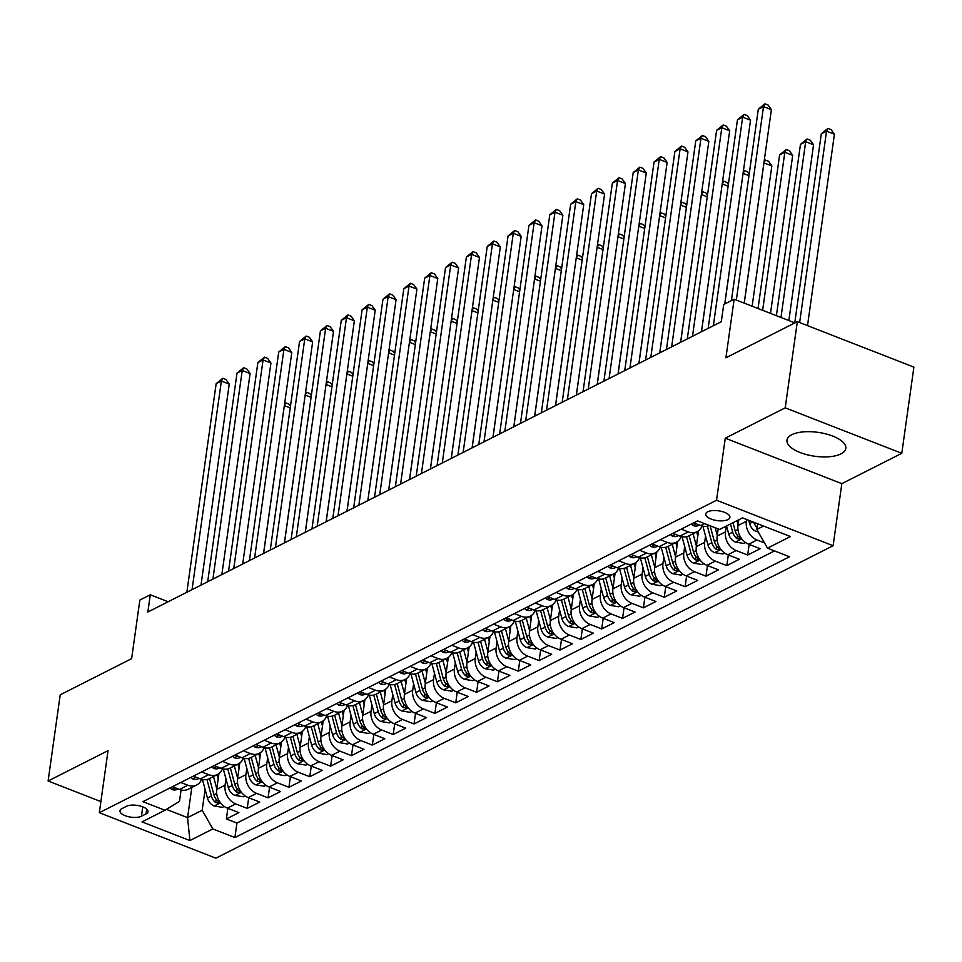<?xml version="1.0" encoding="UTF-8"?>
<svg xmlns="http://www.w3.org/2000/svg" width="962" height="962" viewBox="0 0 962 962"><rect width="100%" height="100%" fill="white"/><g stroke="black" fill="none" stroke-linecap="round" stroke-linejoin="round"><path stroke-width="1.44" d="M791.822 434.716A29.714 12.061 -172 0 0 786.976 440.163A29.714 12.061 -172 0 0 807.106 454.749A29.714 12.061 -172 0 0 840.968 453.884A29.714 12.061 -172 0 0 845.814 448.436A29.714 12.061 -172 0 0 825.685 433.85A29.714 12.061 -172 0 0 791.822 434.716M707.743 511.76A12.193 4.942 -172 0 0 705.747 513.997A12.193 4.942 -172 0 0 714.008 519.985A12.193 4.942 -172 0 0 727.897 519.624A12.193 4.942 -172 0 0 729.893 517.388A12.193 4.942 -172 0 0 721.632 511.411A12.193 4.942 -172 0 0 707.743 511.76M901.791 453.306L913.9 367.123L797.33 321.657L785.208 407.84L725.264 438.191L716.546 500.252L833.116 545.719L841.834 483.658L901.791 453.306L785.208 407.84M716.546 500.252L99.326 812.71L215.897 858.176L833.116 545.719M99.326 812.71L108.045 750.661L48.1 781L100.89 801.599M48.1 781L60.209 694.817L131.626 658.657L139.863 600.06L150.288 594.781L147.871 612.012L721.296 321.717L723.725 304.485L734.15 299.206L725.913 357.816L797.33 321.657M218.951 773.58L216.715 789.429A15.236 12.037 63.1 0 0 227.381 808.14L238.889 812.613L226.371 818.951L227.862 808.321M225.962 778.823L225.06 785.208A15.236 12.037 63.1 0 0 235.726 803.907L247.222 808.393L248.713 797.763M247.222 808.393L259.74 802.067L248.232 797.582A15.236 12.037 63.1 0 1 237.566 778.871L239.803 763.022M260.654 752.476L258.417 768.313A15.236 12.037 63.1 0 0 269.083 787.024L280.591 791.51L268.073 797.835L269.564 787.205M281.505 741.918L279.269 757.755A15.236 12.037 63.1 0 0 289.935 776.466L301.443 780.952L288.925 787.289L290.416 776.659M302.357 731.361L300.132 747.209A15.236 12.037 63.1 0 0 310.786 765.908L322.294 770.394L309.776 776.731L311.279 766.101M323.208 720.803L320.983 736.651A15.236 12.037 63.1 0 0 331.637 755.35L343.145 759.836L330.627 766.173L332.13 755.543M344.059 710.245L341.835 726.094A15.236 12.037 63.1 0 0 352.489 744.792L363.997 749.278L351.479 755.615L352.982 744.985M364.911 699.687L362.686 715.536A15.236 12.037 63.1 0 0 373.352 734.246L384.848 738.732L372.33 745.057L373.833 734.427M385.762 689.129L383.537 704.978A15.236 12.037 63.1 0 0 394.204 723.689L405.699 728.174L393.181 734.499L394.685 723.869M406.613 678.583L404.389 694.42A15.236 12.037 63.1 0 0 415.055 713.131L426.551 717.616L414.045 723.953L415.536 713.323M427.465 668.025L425.24 683.874A15.236 12.037 63.1 0 0 435.906 702.573L447.402 707.058L434.896 713.395L436.387 702.765M448.316 657.467L446.091 673.316A15.236 12.037 63.1 0 0 456.758 692.015L468.253 696.5L455.747 702.837L457.239 692.207M469.167 646.909L466.943 662.758A15.236 12.037 63.1 0 0 477.609 681.457L489.105 685.942L476.599 692.279L478.09 681.649M490.019 636.351L487.794 652.2A15.236 12.037 63.1 0 0 498.46 670.899L509.956 675.384L497.45 681.721L498.941 671.091M510.87 625.793L508.645 641.642A15.236 12.037 63.1 0 0 519.312 660.353L530.808 664.838L518.302 671.163L519.793 660.533M531.721 615.247L529.497 631.084A15.236 12.037 63.1 0 0 540.163 649.795L551.659 654.28L539.153 660.605L540.644 649.975M552.573 604.689L550.348 620.526A15.236 12.037 63.1 0 0 561.014 639.237L572.51 643.722L560.004 650.059L561.495 639.429M573.424 594.131L571.2 609.98A15.236 12.037 63.1 0 0 581.866 628.679L593.362 633.164L580.856 639.502L582.347 628.871M594.275 583.573L592.051 599.422A15.236 12.037 63.1 0 0 602.717 618.121L614.213 622.606L601.707 628.944L603.198 618.313M615.127 573.015L612.902 588.864A15.236 12.037 63.1 0 0 623.568 607.563L635.064 612.048L622.558 618.386L624.049 607.756M635.978 562.457L633.754 578.306A15.236 12.037 63.1 0 0 644.42 597.017L655.916 601.503L643.41 607.828L644.901 597.198M656.83 551.899L654.605 567.748A15.236 12.037 63.1 0 0 665.271 586.459L676.767 590.945L664.261 597.27L665.752 586.64M677.693 541.353L675.456 557.19A15.236 12.037 63.1 0 0 686.122 575.901L697.63 580.387L685.112 586.724L686.603 576.082M698.544 530.796L696.308 546.632A15.236 12.037 63.1 0 0 706.974 565.343L718.482 569.829L705.964 576.166L707.455 565.536M718.169 528.92L717.159 536.087A15.236 12.037 63.1 0 0 727.825 554.785L739.333 559.271L726.815 565.608L728.306 554.978M738.828 519.745L738.01 525.529A15.236 12.037 63.1 0 0 748.676 544.227L760.184 548.713L747.666 555.05L749.157 544.42M141.438 816.245L146.032 813.912A11.809 4.798 -172 0 0 147.956 811.748A11.809 4.798 -172 0 0 139.959 805.952A11.809 4.798 -172 0 0 126.491 806.3L121.909 808.621A11.809 4.798 -172 0 0 119.985 810.786A11.809 4.798 -172 0 0 127.982 816.582A11.809 4.798 -172 0 0 141.438 816.245L142.761 806.853M191.811 787.493L187.578 817.628L202.176 810.244L212.842 828.943L234.896 837.553L789.549 556.757L767.496 548.16L790.439 536.543L742.544 517.869L719.612 529.473L697.558 520.875L142.893 801.671L164.947 810.269L179.485 801.394L181.096 789.97M212.842 828.943L189.899 840.56L142.015 821.885L164.947 810.269M746.62 519.456L746.356 521.308L738.01 525.529M726.322 526.082L725.504 531.854L717.159 536.087M705.555 536.026L704.653 542.412L696.308 546.632M684.703 546.584L683.802 552.97L675.456 557.19M663.852 557.142L662.95 563.528L654.605 567.748M643.001 567.7L642.099 574.086L633.754 578.306M622.137 578.258L621.248 584.643L612.902 588.864M601.286 588.804L600.396 595.201L592.051 599.422M580.435 599.362L579.545 605.747L571.2 609.98M559.583 609.92L558.694 616.305L550.348 620.526M538.732 620.478L537.842 626.863L529.497 631.084M517.881 631.036L516.991 637.421L508.645 641.642M497.029 641.594L496.139 647.979L487.794 652.2M476.178 652.14L475.288 658.537L466.943 662.758M455.327 662.698L454.425 669.095L446.091 673.316M434.475 673.256L433.573 679.641L425.24 683.874M413.624 683.814L412.722 690.199L404.389 694.42M392.773 694.372L391.871 700.757L383.537 704.978M371.921 704.93L371.019 711.315L362.686 715.536M351.07 715.487L350.168 721.873L341.835 726.094M330.219 726.033L329.317 732.431L320.983 736.651M309.367 736.591L308.465 742.977L300.132 747.209M288.516 747.149L287.614 753.535L279.269 757.755M267.664 757.707L266.763 764.093L258.417 768.313M246.813 768.265L245.911 774.65L237.566 778.871M226.371 818.951L236.929 823.075L774.542 550.901M764.525 542.929L757.022 540.007A15.236 12.037 -116.9 0 1 746.356 521.308M747.666 555.05L736.17 550.565A15.236 12.037 -116.9 0 1 725.504 531.854M726.815 565.608L715.319 561.123A15.236 12.037 -116.9 0 1 704.653 542.412M705.964 576.166L694.468 571.681A15.236 12.037 -116.9 0 1 683.802 552.97M685.112 586.724L673.616 582.238A15.236 12.037 -116.9 0 1 662.95 563.528M664.261 597.27L652.765 592.784A15.236 12.037 -116.9 0 1 642.099 574.086M643.41 607.828L631.914 603.342A15.236 12.037 -116.9 0 1 621.248 584.643M622.558 618.386L611.062 613.9A15.236 12.037 -116.9 0 1 600.396 595.201M601.707 628.944L590.211 624.458A15.236 12.037 -116.9 0 1 579.545 605.747M580.856 639.502L569.36 635.016A15.236 12.037 -116.9 0 1 558.694 616.305M560.004 650.059L548.496 645.574A15.236 12.037 -116.9 0 1 537.842 626.863M539.153 660.605L527.645 656.12A15.236 12.037 -116.9 0 1 516.991 637.421M518.302 671.163L506.794 666.678A15.236 12.037 -116.9 0 1 496.139 647.979M497.45 681.721L485.942 677.236A15.236 12.037 -116.9 0 1 475.288 658.537M476.599 692.279L465.091 687.794A15.236 12.037 -116.9 0 1 454.425 669.095M455.747 702.837L444.24 698.352A15.236 12.037 -116.9 0 1 433.573 679.641M434.896 713.395L423.388 708.91A15.236 12.037 -116.9 0 1 412.722 690.199M414.045 723.953L402.537 719.468A15.236 12.037 -116.9 0 1 391.871 700.757M393.181 734.499L381.686 730.014A15.236 12.037 -116.9 0 1 371.019 711.315M372.33 745.057L360.834 740.572A15.236 12.037 -116.9 0 1 350.168 721.873M351.479 755.615L339.983 751.13A15.236 12.037 -116.9 0 1 329.317 732.431M330.627 766.173L319.131 761.688A15.236 12.037 -116.9 0 1 308.465 742.977M309.776 776.731L298.28 772.245A15.236 12.037 -116.9 0 1 287.614 753.535M288.925 787.289L277.429 782.803A15.236 12.037 -116.9 0 1 266.763 764.093M268.073 797.835L256.577 793.361A15.236 12.037 -116.9 0 1 245.911 774.65M180.784 782.491L187.83 785.232A15.236 12.037 63.1 0 0 196.657 785.04A15.236 12.037 63.1 0 0 201.623 779.328M172.451 786.712L179.497 789.453A15.236 12.037 63.1 0 0 188.311 789.261L196.657 785.04M193.302 776.154L200.349 778.895A15.236 12.037 63.1 0 0 209.163 778.703L217.508 774.482A15.236 12.037 -116.9 0 1 208.682 774.675L201.635 771.933M214.153 765.596L221.2 768.349A15.236 12.037 63.1 0 0 230.014 768.145L238.36 763.924A15.236 12.037 -116.9 0 1 229.533 764.117L222.487 761.375M235.005 755.038L242.051 757.791A15.236 12.037 63.1 0 0 250.866 757.587L259.211 753.366A15.236 12.037 -116.9 0 1 250.385 753.571L243.338 750.817M255.856 744.48L262.903 747.233A15.236 12.037 63.1 0 0 271.717 747.041L280.062 742.808A15.236 12.037 -116.9 0 1 271.248 743.013L264.189 740.259M276.707 733.922L283.754 736.676A15.236 12.037 63.1 0 0 292.568 736.483L300.914 732.262A15.236 12.037 -116.9 0 1 292.099 732.455L285.041 729.701M297.559 723.376L304.605 726.118A15.236 12.037 63.1 0 0 313.42 725.925L321.765 721.704A15.236 12.037 -116.9 0 1 312.951 721.897L305.892 719.143M318.41 712.818L325.457 715.56A15.236 12.037 63.1 0 0 334.271 715.367L342.616 711.146A15.236 12.037 -116.9 0 1 333.802 711.339L326.743 708.597M339.261 702.26L346.308 705.002A15.236 12.037 63.1 0 0 355.134 704.809L363.468 700.589A15.236 12.037 -116.9 0 1 354.653 700.781L347.607 698.039M360.113 691.702L367.159 694.456A15.236 12.037 63.1 0 0 375.986 694.251L384.319 690.031A15.236 12.037 -116.9 0 1 375.505 690.223L368.458 687.481M380.964 681.144L388.011 683.898A15.236 12.037 63.1 0 0 396.837 683.693L405.17 679.473A15.236 12.037 -116.9 0 1 396.356 679.677L389.309 676.923M401.815 670.586L408.862 673.34A15.236 12.037 63.1 0 0 417.688 673.147L426.022 668.915A15.236 12.037 -116.9 0 1 417.207 669.119L410.161 666.365M422.667 660.028L429.713 662.782A15.236 12.037 63.1 0 0 438.54 662.59L446.873 658.369A15.236 12.037 -116.9 0 1 438.059 658.561L431.012 655.807M443.518 649.482L450.565 652.224A15.236 12.037 63.1 0 0 459.391 652.032L467.724 647.811A15.236 12.037 -116.9 0 1 458.91 648.003L451.863 645.249M464.369 638.924L471.416 641.666A15.236 12.037 63.1 0 0 480.242 641.474L488.576 637.253A15.236 12.037 -116.9 0 1 479.761 637.445L472.715 634.704M485.221 628.366L492.267 631.12A15.236 12.037 63.1 0 0 501.094 630.916L509.427 626.695A15.236 12.037 -116.9 0 1 500.613 626.887L493.566 624.146M506.072 617.808L513.119 620.562A15.236 12.037 63.1 0 0 521.945 620.358L530.278 616.137A15.236 12.037 -116.9 0 1 521.464 616.341L514.417 613.588M526.923 607.25L533.97 610.004A15.236 12.037 63.1 0 0 542.796 609.812L551.142 605.579A15.236 12.037 -116.9 0 1 542.315 605.783L535.269 603.03M547.775 596.693L554.833 599.446A15.236 12.037 63.1 0 0 563.648 599.254L571.993 595.033A15.236 12.037 -116.9 0 1 563.167 595.225L556.12 592.472M568.626 586.147L575.685 588.888A15.236 12.037 63.1 0 0 584.499 588.696L592.845 584.475A15.236 12.037 -116.9 0 1 584.018 584.668L576.972 581.914M589.478 575.589L596.536 578.33A15.236 12.037 63.1 0 0 605.351 578.138L613.696 573.917A15.236 12.037 -116.9 0 1 604.87 574.11L597.823 571.368M610.329 565.031L617.388 567.772A15.236 12.037 63.1 0 0 626.202 567.58L634.547 563.359A15.236 12.037 -116.9 0 1 625.721 563.552L618.674 560.81M631.192 554.473L638.239 557.226A15.236 12.037 63.1 0 0 647.053 557.022L655.399 552.801A15.236 12.037 -116.9 0 1 646.572 552.994L639.526 550.252M652.044 543.915L659.09 546.669A15.236 12.037 63.1 0 0 667.905 546.464L676.25 542.243A15.236 12.037 -116.9 0 1 667.424 542.448L660.377 539.694M672.895 533.357L679.942 536.111A15.236 12.037 63.1 0 0 688.756 535.918L697.101 531.685A15.236 12.037 -116.9 0 1 688.275 531.89L681.228 529.136M693.746 522.799L700.793 525.553A15.236 12.037 63.1 0 0 709.355 525.48M205.11 789.381L202.176 810.244M794.889 322.895L734.15 299.206M168.158 601.743L150.288 594.781M166.414 809.379L187.578 817.628L189.899 840.56M757.635 523.749L756.829 529.449L763.539 526.058M236.929 823.075L234.896 837.553M222.475 768.77A15.236 12.037 -116.9 0 1 217.508 774.482M243.326 758.212A15.236 12.037 -116.9 0 1 238.36 763.924M264.177 747.654A15.236 12.037 -116.9 0 1 259.211 753.366M285.029 737.096A15.236 12.037 -116.9 0 1 280.062 742.808M305.88 726.538A15.236 12.037 -116.9 0 1 300.914 732.262M326.731 715.993A15.236 12.037 -116.9 0 1 321.765 721.704M347.583 705.435A15.236 12.037 -116.9 0 1 342.616 711.146M368.434 694.877A15.236 12.037 -116.9 0 1 363.468 700.589M389.285 684.319A15.236 12.037 -116.9 0 1 384.319 690.031M410.137 673.761A15.236 12.037 -116.9 0 1 405.17 679.473M430.988 663.203A15.236 12.037 -116.9 0 1 426.022 668.915M451.839 652.645A15.236 12.037 -116.9 0 1 446.873 658.369M472.691 642.099A15.236 12.037 -116.9 0 1 467.724 647.811M493.542 631.541A15.236 12.037 -116.9 0 1 488.576 637.253M514.393 620.983A15.236 12.037 -116.9 0 1 509.427 626.695M535.245 610.425A15.236 12.037 -116.9 0 1 530.278 616.137M556.108 599.867A15.236 12.037 -116.9 0 1 551.142 605.579M576.959 589.309A15.236 12.037 -116.9 0 1 571.993 595.033M597.811 578.763A15.236 12.037 -116.9 0 1 592.845 584.475M618.662 568.205A15.236 12.037 -116.9 0 1 613.696 573.917M639.514 557.647A15.236 12.037 -116.9 0 1 634.547 563.359M660.365 547.089A15.236 12.037 -116.9 0 1 655.399 552.801M681.216 536.531A15.236 12.037 -116.9 0 1 676.25 542.243M702.068 525.973A15.236 12.037 -116.9 0 1 697.101 531.685M767.496 548.16L756.829 529.449M725.264 438.191L841.834 483.658M169.997 787.95L171.825 789.477A10.089 7.973 63.1 0 0 177.513 789.285L178.186 788.948M200.998 585.124L229.245 384.127L221.368 381.048L192.051 589.646M216.161 383.694L222.799 378.282L221.368 381.048L216.161 383.694L186.844 592.291M222.799 378.282L225.95 379.509L229.245 384.127M218.206 778.835L217.087 774.699M216.811 788.816L213.48 776.514M224.242 806.433L222.438 807.346L214.045 805.94A10.089 7.973 -116.9 0 1 207.455 798.063L202.441 779.521M206.938 779.509L211.412 796.055A10.089 7.973 63.1 0 0 215.704 802.585L218.915 803.017L218.206 801.322A10.089 7.973 -116.9 0 1 213.913 794.78L209.524 778.523M263.612 553.427L284.331 405.663M290.223 407.912L284.379 405.627L285.81 402.862L288.961 404.088L290.464 406.192M284.632 403.451L285.81 402.862M190.849 777.392L192.677 778.919A10.089 7.973 63.1 0 0 198.364 778.727L199.038 778.39M221.849 574.567L250.096 373.569L242.22 370.502L212.903 579.088M237.013 373.136L243.651 367.724L242.22 370.502L237.013 373.136L207.696 581.733M243.651 367.724L246.801 368.951L250.096 373.569M211.7 766.834L213.528 768.361A10.089 7.973 63.1 0 0 219.216 768.169L219.889 767.832M242.701 564.009L270.947 363.011L263.071 359.944L233.754 568.53M257.864 362.578L264.502 357.167L263.071 359.944L257.864 362.578L228.547 571.175M264.502 357.167L267.652 358.405L270.947 363.011M232.551 756.276L234.391 757.803A10.089 7.973 63.1 0 0 240.067 757.611L240.74 757.274M263.552 553.451L291.799 352.453L283.922 349.386L254.605 557.984M278.715 352.02L285.353 346.621L283.922 349.386L278.715 352.02L249.398 560.618M285.353 346.621L288.504 347.847L291.799 352.453M253.403 745.718L255.243 747.246A10.089 7.973 63.1 0 0 260.918 747.053L261.592 746.716M284.403 542.893L312.65 341.895L304.774 338.828L275.469 547.426M299.567 341.462L306.205 336.063L304.774 338.828L299.567 341.462L270.25 550.06M306.205 336.063L309.355 337.289L312.65 341.895M239.057 768.277L237.939 764.141M237.662 778.258L234.331 765.968M245.094 795.875L243.29 796.789L234.896 795.382A10.089 7.973 -116.9 0 1 228.307 787.505L223.292 768.963M227.79 768.951L232.263 785.497A10.089 7.973 63.1 0 0 236.556 792.027L239.766 792.46L239.057 790.764A10.089 7.973 -116.9 0 1 234.764 784.234L230.375 767.965M284.463 542.869L305.182 395.105M311.075 397.354L305.231 395.069L306.662 392.304L309.812 393.53L311.315 395.635M305.483 392.905L306.662 392.304M259.908 757.719L258.79 753.583M258.513 767.7L255.183 755.41M265.945 785.317L264.141 786.231L255.748 784.824A10.089 7.973 -116.9 0 1 249.158 776.947L244.144 758.405M248.641 758.393L253.114 774.939A10.089 7.973 63.1 0 0 257.407 781.469L260.618 781.902L259.908 780.206A10.089 7.973 -116.9 0 1 255.615 773.676L251.226 757.407M305.315 532.311L326.034 384.547M331.938 386.796L326.094 384.511L327.513 381.746L330.663 382.972L332.179 385.077M326.334 382.347L327.513 381.746M280.76 747.161L279.641 743.025M279.365 757.142L276.034 744.853M286.796 774.759L284.992 775.673L276.599 774.266A10.089 7.973 -116.9 0 1 270.009 766.389L264.995 747.847M269.492 747.835L273.966 764.381A10.089 7.973 63.1 0 0 278.258 770.923L281.469 771.356L280.76 769.648A10.089 7.973 -116.9 0 1 276.479 763.119L272.078 746.861M326.166 521.753L346.885 373.99M352.789 376.238L346.945 373.965L348.364 371.188L351.515 372.426L353.03 374.531M347.198 371.789L348.364 371.188M301.611 736.603L300.493 732.467M300.216 746.584L296.885 734.295M307.648 764.201L305.844 765.115L297.45 763.708A10.089 7.973 -116.9 0 1 290.861 755.831L285.846 737.301M290.344 737.277L294.817 753.823A10.089 7.973 63.1 0 0 299.11 760.365L302.321 760.798L301.611 759.09A10.089 7.973 -116.9 0 1 297.33 752.561L292.929 736.303M347.017 511.195L367.737 363.432M373.641 365.68L367.797 363.408L369.216 360.63L372.366 361.868L373.881 363.973M368.049 361.231L369.216 360.63M274.254 735.16L276.094 736.688A10.089 7.973 63.1 0 0 281.77 736.507L282.443 736.158M305.255 532.335L333.513 331.349L325.625 328.27L296.32 536.868M320.418 330.916L327.056 325.505L325.625 328.27L320.418 330.916L291.101 539.502M327.056 325.505L330.207 326.731L333.513 331.349M322.462 726.045L321.344 721.909M321.067 736.026L317.737 723.737M328.499 753.643L326.695 754.557L318.314 753.162A10.089 7.973 -116.9 0 1 311.712 745.273L306.698 726.743M311.195 726.719L315.68 743.277A10.089 7.973 63.1 0 0 319.961 749.807L323.172 750.24L322.474 748.544A10.089 7.973 -116.9 0 1 318.182 742.003L313.78 725.745M358.874 505.194L388.191 296.609L396.067 299.675L367.821 500.673L388.588 352.874M394.492 355.122L388.648 352.85L390.067 350.084L393.217 351.31L394.733 353.415M388.901 350.673L390.067 350.084M295.106 724.614L296.945 726.13A10.089 7.973 63.1 0 0 302.621 725.949L303.295 725.613M326.106 521.777L354.365 320.791L346.488 317.713L317.171 526.31M341.269 320.358L347.907 314.947L346.488 317.713L341.269 320.358L311.953 528.944M347.907 314.947L351.058 316.173L354.365 320.791M343.314 715.5L342.195 711.351M341.919 725.468L338.588 713.179M349.35 743.097L347.547 743.999L339.165 742.604A10.089 7.973 -116.9 0 1 332.563 734.727L327.549 716.185M332.046 716.161L336.532 732.719A10.089 7.973 63.1 0 0 340.813 739.249L344.023 739.682L343.326 737.986A10.089 7.973 -116.9 0 1 339.033 731.445L334.632 715.187M388.72 490.079L409.439 342.316M415.343 344.576L409.499 342.292L410.93 339.526L414.081 340.752L415.584 342.857M409.752 340.115L410.93 339.526M315.957 714.057L317.797 715.584A10.089 7.973 63.1 0 0 323.485 715.391L324.146 715.055M346.969 511.231L375.216 310.233L367.34 307.155L338.023 515.752M362.121 309.8L368.759 304.389L367.34 307.155L362.121 309.8L332.804 518.398M368.759 304.389L371.909 305.615L375.216 310.233M364.177 704.942L363.047 700.805M362.77 714.922L359.439 702.621M370.202 732.539L368.398 733.453L360.016 732.046A10.089 7.973 -116.9 0 1 353.415 724.17L348.4 705.627M352.898 705.615L357.383 722.161A10.089 7.973 63.1 0 0 361.676 728.691L364.875 729.124L364.177 727.428A10.089 7.973 -116.9 0 1 359.884 720.899L355.483 704.629M409.572 479.533L430.291 331.77M436.195 334.018L430.351 331.734L431.782 328.968L434.932 330.194L436.435 332.299M430.603 329.557L431.782 328.968M336.808 703.499L338.648 705.026A10.089 7.973 63.1 0 0 344.336 704.833L344.997 704.497M382.972 299.242L389.61 293.831L388.191 296.609L382.972 299.242L353.655 507.84M389.61 293.831L392.761 295.069L396.067 299.675M385.028 694.384L383.898 690.247M383.622 704.364L380.303 692.075M391.053 721.981L389.249 722.895L380.868 721.488A10.089 7.973 -116.9 0 1 374.266 713.612L369.252 695.069M373.749 695.057L378.234 711.603A10.089 7.973 63.1 0 0 382.527 718.133L385.726 718.566L385.028 716.87A10.089 7.973 -116.9 0 1 380.736 710.341L376.334 694.071M430.423 468.975L451.142 321.212M457.046 323.46L451.202 321.176L452.633 318.41L455.784 319.637L457.287 321.741M451.455 319.011L452.633 318.41M357.66 692.941L359.499 694.468A10.089 7.973 63.1 0 0 365.187 694.275L365.849 693.939M388.672 490.115L416.919 289.117L409.042 286.051L379.725 494.636M403.824 288.684L410.473 283.285L409.042 286.051L403.824 288.684L374.507 497.282M410.473 283.285L413.624 284.511L416.919 289.117M405.88 683.826L404.762 679.689M404.473 693.806L401.154 681.517M411.904 711.423L410.101 712.337L401.719 710.93A10.089 7.973 -116.9 0 1 395.117 703.054L390.103 684.511M394.612 684.499L399.086 701.045A10.089 7.973 63.1 0 0 403.379 707.575L406.577 708.008L405.88 706.312A10.089 7.973 -116.9 0 1 401.587 699.783L397.186 683.525M451.274 458.417L471.993 310.654M477.898 312.903L472.053 310.618L473.484 307.852L476.635 309.079L478.138 311.195M472.306 308.453L473.484 307.852M378.511 682.383L380.351 683.91A10.089 7.973 63.1 0 0 386.039 683.717L386.7 683.381M409.523 479.557L437.77 278.559L429.894 275.493L400.577 484.09M424.675 278.126L431.325 272.727L429.894 275.493L424.675 278.126L395.358 486.724M431.325 272.727L434.475 273.954L437.77 278.559M426.731 673.268L425.613 669.131M425.324 683.248L422.005 670.959M432.756 700.865L430.952 701.779L422.571 700.372A10.089 7.973 -116.9 0 1 415.969 692.496L410.954 673.953M415.464 673.941L419.937 690.488A10.089 7.973 63.1 0 0 424.23 697.029L427.429 697.462L426.731 695.754A10.089 7.973 -116.9 0 1 422.438 689.225L418.037 672.967M472.138 447.859L492.845 300.096M498.749 302.345L492.905 300.072L494.336 297.294L497.486 298.533L498.989 300.637M493.157 297.895L494.336 297.294M399.362 671.825L401.202 673.352A10.089 7.973 63.1 0 0 406.89 673.159L407.551 672.823M430.375 468.999L458.621 268.001L450.745 264.935L421.428 473.532M445.526 267.568L452.176 262.169L450.745 264.935L445.526 267.568L416.209 476.166M452.176 262.169L455.327 263.396L458.621 268.001M447.583 662.71L446.464 658.573M446.176 672.691L442.857 660.401M453.607 690.307L451.803 691.221L443.422 689.814A10.089 7.973 -116.9 0 1 436.82 681.938L431.806 663.407M436.315 663.383L440.788 679.93A10.089 7.973 63.1 0 0 445.081 686.471L448.28 686.904L447.583 685.197A10.089 7.973 -116.9 0 1 443.29 678.667L438.888 662.409M492.989 437.301L513.696 289.538M519.6 291.787L513.756 289.514L515.187 286.748L518.338 287.975L519.841 290.079M514.009 287.337L515.187 286.748M420.226 661.279L422.053 662.794A10.089 7.973 63.1 0 0 427.741 662.614L428.403 662.277M451.226 458.441L479.473 257.455L471.596 254.377L442.279 462.975M466.378 257.022L473.027 251.611L471.596 254.377L466.378 257.022L437.061 465.608M473.027 251.611L476.178 252.838L479.473 257.455M468.434 652.164L467.316 648.015M467.027 662.133L463.708 649.843M474.458 679.749L472.655 680.663L464.273 679.268A10.089 7.973 -116.9 0 1 457.671 671.38L452.657 652.849M457.166 652.825L461.64 669.384A10.089 7.973 63.1 0 0 465.933 675.913L469.131 676.346L468.434 674.651A10.089 7.973 -116.9 0 1 464.141 668.109L459.74 651.851M513.84 426.743L534.547 278.98M540.452 281.229L534.607 278.956L536.038 276.19L539.189 277.417L540.692 279.521M534.86 276.779L536.038 276.19M489.285 641.606L488.167 637.457M487.878 651.587L484.559 639.285M495.31 669.203L493.506 670.117L485.125 668.71A10.089 7.973 -116.9 0 1 478.523 660.834L473.52 642.291M478.018 642.267L482.491 658.826A10.089 7.973 63.1 0 0 486.784 665.355L489.983 665.788L489.285 664.093A10.089 7.973 -116.9 0 1 484.992 657.551L480.591 641.293M534.692 416.197L555.399 268.422M561.303 270.683L555.459 268.398L556.89 265.632L560.04 266.859L561.543 268.963M555.711 266.221L556.89 265.632M510.137 631.048L509.018 626.911M508.73 641.029L505.411 628.727M516.161 658.645L514.357 659.559L505.976 658.152A10.089 7.973 -116.9 0 1 499.374 650.276L494.372 631.733M498.869 631.721L503.342 648.268A10.089 7.973 63.1 0 0 507.635 654.797L510.834 655.23L510.137 653.535A10.089 7.973 -116.9 0 1 505.844 647.005L501.442 630.735M555.543 405.639L576.25 257.876M582.154 260.125L576.31 257.84L577.741 255.074L580.892 256.301L582.395 258.405M576.563 255.676L577.741 255.074M441.077 650.721L442.905 652.236A10.089 7.973 63.1 0 0 448.593 652.056L449.254 651.719M472.077 447.895L500.324 246.897L492.448 243.819L463.131 452.417M487.229 246.464L493.879 241.053L492.448 243.819L487.229 246.464L457.912 455.062M493.879 241.053L497.029 242.28L500.324 246.897M461.928 640.163L463.756 641.69A10.089 7.973 63.1 0 0 469.444 641.498L470.105 641.161M492.929 437.337L521.176 236.339L513.299 233.261L483.982 441.859M508.08 235.906L514.73 230.495L513.299 233.261L508.08 235.906L478.763 444.504M514.73 230.495L517.881 231.722L521.176 236.339M482.78 629.605L484.607 631.132A10.089 7.973 63.1 0 0 490.295 630.94L490.957 630.603M513.78 426.779L542.027 225.781L534.15 222.715L504.834 431.301M528.932 225.349L535.581 219.937L534.15 222.715L528.932 225.349L499.627 433.946M535.581 219.937L538.732 221.176L542.027 225.781M530.988 620.49L529.87 616.353M529.581 630.471L526.262 618.181M537.012 648.087L535.209 649.001L526.827 647.594A10.089 7.973 -116.9 0 1 520.226 639.718L515.223 621.175M519.72 621.163L524.194 637.71A10.089 7.973 63.1 0 0 528.487 644.239L531.697 644.672L530.988 642.977A10.089 7.973 -116.9 0 1 526.695 636.447L522.294 620.177M576.394 395.081L597.101 247.318M603.006 249.567L597.161 247.282L598.592 244.516L601.743 245.743L603.246 247.847M597.414 245.118L598.592 244.516M503.631 619.047L505.459 620.574A10.089 7.973 63.1 0 0 511.147 620.382L511.808 620.045M534.631 416.221L562.878 215.223L555.002 212.157L525.685 420.755M549.783 214.791L556.433 209.391L555.002 212.157L549.783 214.791L520.478 423.388M556.433 209.391L559.583 210.618L562.878 215.223M551.839 609.932L550.721 605.795M550.432 619.913L547.113 607.623M557.864 637.529L556.06 638.443L547.679 637.036A10.089 7.973 -116.9 0 1 541.089 629.16L536.074 610.617M540.572 610.605L545.045 627.152A10.089 7.973 63.1 0 0 549.338 633.693L552.549 634.114L551.839 632.419A10.089 7.973 -116.9 0 1 547.546 625.889L543.145 609.631M597.246 384.523L617.953 236.76M623.857 239.009L618.013 236.736L619.444 233.958L622.594 235.185L624.097 237.301M618.265 234.56L619.444 233.958M524.482 608.489L526.31 610.016A10.089 7.973 63.1 0 0 531.998 609.824L532.659 609.487M555.483 405.663L583.73 204.665L575.853 201.599L546.536 410.197M570.646 204.233L577.284 198.833L575.853 201.599L570.646 204.233L541.329 412.83M577.284 198.833L580.435 200.06L583.73 204.665M572.691 599.374L571.572 595.237M571.284 609.355L567.965 597.065M578.715 626.971L576.911 627.885L568.53 626.478A10.089 7.973 -116.9 0 1 561.94 618.602L556.926 600.072M561.423 600.047L565.896 616.594A10.089 7.973 63.1 0 0 570.189 623.135L573.4 623.568L572.691 621.861A10.089 7.973 -116.9 0 1 568.398 615.331L563.997 599.073M618.097 373.965L638.804 226.202M644.708 228.451L638.864 226.178L640.295 223.4L643.446 224.639L644.949 226.743M639.117 224.002L640.295 223.4M545.334 597.931L547.162 599.458A10.089 7.973 63.1 0 0 552.849 599.266L553.511 598.929M576.334 395.105L604.581 194.12L596.705 191.041L567.388 399.639M591.498 193.687L598.136 188.275L596.705 191.041L591.498 193.687L562.181 402.272M598.136 188.275L601.286 189.502L604.581 194.12M593.542 588.816L592.424 584.68M592.135 598.797L588.816 586.507M599.567 616.414L597.763 617.327L589.381 615.933A10.089 7.973 -116.9 0 1 582.792 608.044L577.777 589.514M582.275 589.49L586.748 606.048A10.089 7.973 63.1 0 0 591.041 612.578L594.251 613.01L593.542 611.303A10.089 7.973 -116.9 0 1 589.249 604.773L584.86 588.516M638.948 363.408L659.655 215.644M665.56 217.893L659.716 215.62L661.147 212.855L664.297 214.081L665.8 216.185M659.968 213.444L661.147 212.855M566.185 587.385L568.013 588.9A10.089 7.973 63.1 0 0 573.701 588.72L574.362 588.383M597.186 384.547L625.432 183.562L617.556 180.483L588.239 389.081M612.349 183.129L618.987 177.717L617.556 180.483L612.349 183.129L583.032 391.714M618.987 177.717L622.137 178.944L625.432 183.562M614.393 578.27L613.275 574.122M612.986 588.239L609.667 575.949M620.43 605.856L618.626 606.769L610.233 605.375A10.089 7.973 -116.9 0 1 603.643 597.486L598.629 578.956M603.126 578.932L607.599 595.49A10.089 7.973 63.1 0 0 611.892 602.02L615.103 602.452L614.393 600.757A10.089 7.973 -116.9 0 1 610.1 594.215L605.711 577.958M659.8 352.85L680.507 205.086M686.411 207.347L680.567 205.062L681.998 202.297L685.148 203.523L686.652 205.627M680.819 202.886L681.998 202.297M587.036 576.827L588.864 578.354A10.089 7.973 63.1 0 0 594.552 578.162L595.213 577.825M618.037 374.002L646.284 173.004L638.407 169.925L609.09 378.523M633.2 172.571L639.838 167.16L638.407 169.925L633.2 172.571L603.883 381.168M639.838 167.16L642.989 168.386L646.284 173.004M635.245 567.712L634.126 563.576M633.838 577.693L630.519 565.391M641.281 595.31L639.477 596.224L631.084 594.817A10.089 7.973 -116.9 0 1 624.494 586.94L619.48 568.398M623.977 568.386L628.451 584.932A10.089 7.973 63.1 0 0 632.743 591.462L635.954 591.895L635.245 590.199A10.089 7.973 -116.9 0 1 630.952 583.669L626.563 567.4M680.651 342.304L701.37 194.54M707.262 196.789L701.418 194.504L702.849 191.739L706 192.965L707.503 195.07M701.671 192.328L702.849 191.739M607.888 566.269L609.716 567.796A10.089 7.973 63.1 0 0 615.403 567.604L616.077 567.267M638.888 363.444L667.135 162.446L659.259 159.379L629.942 367.965M654.052 162.013L660.69 156.602L659.259 159.379L654.052 162.013L624.735 370.61M660.69 156.602L663.84 157.84L667.135 162.446M656.096 557.154L654.978 553.018M654.701 567.135L651.37 554.846M662.133 584.752L660.329 585.666L651.935 584.259A10.089 7.973 -116.9 0 1 645.346 576.382L640.331 557.84M644.829 557.828L649.302 574.374A10.089 7.973 63.1 0 0 653.595 580.904L656.806 581.337L656.096 579.641A10.089 7.973 -116.9 0 1 651.803 573.111L647.414 556.842M701.502 331.746L722.221 183.982M728.114 186.231L722.27 183.946L723.701 181.181L726.851 182.407L728.354 184.512M722.522 181.782L723.701 181.181M628.739 555.711L630.567 557.238A10.089 7.973 63.1 0 0 636.255 557.046L636.928 556.709M659.74 352.886L687.986 151.888L680.11 148.821L650.793 357.407M674.903 151.455L681.541 146.044L680.11 148.821L674.903 151.455L645.586 360.053M681.541 146.044L684.691 147.282L687.986 151.888M676.947 546.596L675.829 542.46M675.552 556.577L672.222 544.288M682.984 574.194L681.18 575.108L672.787 573.701A10.089 7.973 -116.9 0 1 666.197 565.824L661.183 547.282M665.68 547.27L670.153 563.816A10.089 7.973 63.1 0 0 674.446 570.346L677.657 570.779L676.947 569.083A10.089 7.973 -116.9 0 1 672.654 562.554L668.265 546.284M724.783 303.944L743.073 173.425M748.965 175.673L743.121 173.388L744.552 170.623L747.702 171.849L749.206 173.966M743.373 171.224L744.552 170.623M649.591 545.153L651.418 546.681A10.089 7.973 63.1 0 0 657.106 546.488L657.78 546.151M680.591 342.328L708.838 141.33L700.961 138.263L671.644 346.861M695.754 140.897L702.392 135.498L700.961 138.263L695.754 140.897L666.438 349.495M702.392 135.498L705.543 136.724L708.838 141.33M670.442 534.595L672.27 536.123A10.089 7.973 63.1 0 0 677.957 535.93L678.631 535.593M701.442 331.77L729.689 130.772L721.813 127.705L692.496 336.303M716.606 130.339L723.244 124.94L721.813 127.705L716.606 130.339L687.289 338.937M723.244 124.94L726.394 126.166L729.689 130.772M691.293 524.037L693.121 525.565A10.089 7.973 63.1 0 0 698.809 525.384L699.482 525.036M724.723 303.98L750.54 120.226L742.664 117.148L713.347 325.745M737.457 119.793L744.095 114.382L742.664 117.148L737.457 119.793L708.14 328.379M744.095 114.382L747.246 115.608L750.54 120.226M697.799 536.038L696.68 531.902M696.404 546.019L693.073 533.73M703.835 563.636L702.032 564.55L693.638 563.143A10.089 7.973 -116.9 0 1 687.048 555.266L682.034 536.724M752.14 306.217L771.849 165.909L763.924 162.867M686.531 536.712L691.005 553.258A10.089 7.973 63.1 0 0 695.298 559.8L698.508 560.233L697.799 558.525A10.089 7.973 -116.9 0 1 693.506 551.996L689.117 535.738M744.263 303.15L763.972 162.843L765.403 160.065L768.554 161.303L771.849 165.909M764.225 160.666L765.403 160.065M717.255 535.461L715.163 527.741M724.687 553.078L722.883 553.992L714.489 552.585A10.089 7.973 -116.9 0 1 707.9 544.708L702.885 526.178M770.502 313.384L792.7 155.351L784.824 152.285L779.617 154.918L758.032 308.525M707.383 526.154L711.856 542.7A10.089 7.973 63.1 0 0 716.149 549.242L719.36 549.675L718.65 547.967A10.089 7.973 -116.9 0 1 714.357 541.438L710.124 525.781M762.625 310.317L784.824 152.285L786.255 149.519L789.405 150.745L792.7 155.351M779.617 154.918L786.255 149.519M738.107 524.903L736.964 520.695M745.538 542.52L743.734 543.434L735.341 542.039A10.089 7.973 -116.9 0 1 728.751 534.15L726.538 525.973M788.852 320.55L813.563 144.793L805.687 141.727L800.468 144.36L776.394 315.68M730.495 523.965L732.707 532.154A10.089 7.973 63.1 0 0 737 538.684L740.211 539.117L739.501 537.421A10.089 7.973 -116.9 0 1 735.208 530.88L732.996 522.691M780.976 317.472L805.687 141.727L807.106 138.961L810.257 140.187L813.563 144.793M800.468 144.36L807.106 138.961M744.203 303.126L771.392 109.668L763.515 106.59L736.327 300.06M758.309 109.235L764.946 103.824L763.515 106.59L758.309 109.235L731.409 300.589M764.946 103.824L768.097 105.05L771.392 109.668M758.176 531.806L756.192 531.481A10.089 7.973 -116.9 0 1 749.602 523.605L748.701 520.262M807.515 325.625L834.415 134.235L826.538 131.169L821.32 133.802L794.756 322.847M753.763 522.234A10.089 7.973 63.1 0 0 757.106 527.489M799.638 322.559L826.538 131.169L827.957 128.403L831.108 129.629L834.415 134.235M821.32 133.802L827.957 128.403M225.06 785.208L216.715 789.429M235.726 803.907L227.381 808.14M757.022 540.007L748.676 544.227M736.17 550.565L727.825 554.785M715.319 561.123L706.974 565.343M694.468 571.681L686.122 575.901M673.616 582.238L665.271 586.459M652.765 592.784L644.42 597.017M631.914 603.342L623.568 607.563M611.062 613.9L602.717 618.121M590.211 624.458L581.866 628.679M569.36 635.016L561.014 639.237M548.496 645.574L540.163 649.795M527.645 656.12L519.312 660.353M506.794 666.678L498.46 670.899M485.942 677.236L477.609 681.457M465.091 687.794L456.758 692.015M444.24 698.352L435.906 702.573M423.388 708.91L415.055 713.131M402.537 719.468L394.204 723.689M381.686 730.014L373.352 734.246M360.834 740.572L352.489 744.792M339.983 751.13L331.637 755.35M319.131 761.688L310.786 765.908M298.28 772.245L289.935 776.466M277.429 782.803L269.083 787.024M256.577 793.361L248.232 797.582M187.83 785.232L179.497 789.453M208.682 774.675L200.349 778.895M229.533 764.117L221.2 768.349M250.385 753.571L242.051 757.791M271.248 743.013L262.903 747.233M292.099 732.455L283.754 736.676M312.951 721.897L304.605 726.118M333.802 711.339L325.457 715.56M354.653 700.781L346.308 705.002M375.505 690.223L367.159 694.456M396.356 679.677L388.011 683.898M417.207 669.119L408.862 673.34M438.059 658.561L429.713 662.782M458.91 648.003L450.565 652.224M479.761 637.445L471.416 641.666M500.613 626.887L492.267 631.12M521.464 616.341L513.119 620.562M542.315 605.783L533.97 610.004M563.167 595.225L554.833 599.446M584.018 584.668L575.685 588.888M604.87 574.11L596.536 578.33M625.721 563.552L617.388 567.772M646.572 552.994L638.239 557.226M667.424 542.448L659.09 546.669M688.275 531.89L679.942 536.111M704.605 523.629L700.793 525.553M146.705 809.138L146.032 813.912M175.024 787.71L171.729 789.381M214.261 805.976L220.502 802.813M213.913 794.78L216.666 793.397M207.455 798.063L211.412 796.055M216.173 799.278L215.704 802.585M195.875 777.164L192.58 778.835M216.727 766.606L213.432 768.277M237.578 756.048L234.283 757.719M258.429 745.49L255.134 747.161M235.113 795.418L241.354 792.255M234.764 784.234L237.518 782.84M228.307 787.505L232.263 785.497M237.025 788.732L236.556 792.027M255.964 784.86L262.205 781.697M255.615 773.676L258.369 772.282M249.158 776.947L253.114 774.939M257.876 778.174L257.407 781.469M276.815 774.302L283.056 771.151M276.479 763.119L279.22 761.724M270.009 766.389L273.966 764.381M278.727 767.616L278.258 770.923M297.667 763.744L303.908 760.593M297.33 752.561L300.072 751.166M290.861 755.831L294.817 753.823M299.579 757.058L299.11 760.365M279.281 734.932L275.986 736.603M318.518 753.198L324.759 750.035M318.182 742.003L320.935 740.608M311.712 745.273L315.68 743.277M320.43 746.5L319.961 749.807M300.132 724.374L296.837 726.045M339.37 742.64L345.611 739.477M339.033 731.445L341.787 730.062M332.563 734.727L336.532 732.719M341.282 735.942L340.813 739.249M320.983 713.816L317.688 715.487M360.221 732.082L366.462 728.919M359.884 720.899L362.638 719.504M353.415 724.17L357.383 722.161M362.133 725.384L361.676 728.691M341.847 703.27L338.54 704.942M381.072 721.524L387.313 718.361M380.736 710.341L383.489 708.946M374.266 713.612L378.234 711.603M382.984 714.838L382.527 718.133M362.698 692.712L359.391 694.384M401.924 710.966L408.165 707.804M401.587 699.783L404.341 698.388M395.117 703.054L399.086 701.045M403.836 704.28L403.379 707.575M383.549 682.154L380.243 683.826M422.775 700.408L429.016 697.258M422.438 689.225L425.192 687.83M415.969 692.496L419.937 690.488M424.687 693.722L424.23 697.029M404.401 671.596L401.094 673.268M443.626 689.862L449.867 686.7M443.29 678.667L446.043 677.272M436.82 681.938L440.788 679.93M445.538 683.164L445.081 686.471M425.252 661.038L421.945 662.71M464.478 679.304L470.719 676.142M464.141 668.109L466.895 666.714M457.671 671.38L461.64 669.384M466.39 672.606L465.933 675.913M485.329 668.746L491.57 665.584M484.992 657.551L487.746 656.168M478.523 660.834L482.491 658.826M487.241 662.048L486.784 665.355M506.18 658.188L512.421 655.026M505.844 647.005L508.597 645.61M499.374 650.276L503.342 648.268M508.092 651.502L507.635 654.797M446.103 650.48L442.797 652.152M466.955 639.922L463.648 641.594M487.806 629.376L484.499 631.048M527.032 647.63L533.273 644.468M526.695 636.447L529.449 635.052M520.226 639.718L524.194 637.71M528.944 640.945L528.487 644.239M508.657 618.819L505.351 620.49M547.883 637.072L554.136 633.922M547.546 625.889L550.3 624.494M541.089 629.16L545.045 627.152M549.807 630.387L549.338 633.693M529.509 608.261L526.202 609.932M568.734 626.515L574.987 623.364M568.398 615.331L571.151 613.936M561.94 618.602L565.896 616.594M570.658 619.829L570.189 623.135M550.36 597.703L547.053 599.374M589.586 615.969L595.839 612.806M589.249 604.773L592.003 603.378M582.792 608.044L586.748 606.048M591.51 609.271L591.041 612.578M571.212 587.145L567.905 588.816M610.449 605.411L616.69 602.248M610.1 594.215L612.854 592.82M603.643 597.486L607.599 595.49M612.361 598.713L611.892 602.02M592.063 576.587L588.756 578.258M631.3 594.853L637.541 591.69M630.952 583.669L633.705 582.275M624.494 586.94L628.451 584.932M633.212 588.155L632.743 591.462M612.914 566.041L609.619 567.712M652.152 584.295L658.393 581.132M651.803 573.111L654.557 571.717M645.346 576.382L649.302 574.374M654.064 577.609L653.595 580.904M633.766 555.483L630.471 557.154M673.003 573.737L679.244 570.574M672.654 562.554L675.408 561.159M666.197 565.824L670.153 563.816M674.915 567.051L674.446 570.346M654.617 544.925L651.322 546.596M675.468 534.367L672.173 536.038M696.32 523.809L693.025 525.48M693.855 563.179L700.096 560.028M693.506 551.996L696.26 550.601M687.048 555.266L691.005 553.258M695.766 556.493L695.298 559.8M714.706 552.633L720.947 549.47M714.357 541.438L717.111 540.043M707.9 544.708L711.856 542.7M716.618 545.935L716.149 549.242M735.557 542.075L741.798 538.912M735.208 530.88L737.962 529.485M728.751 534.15L732.707 532.154M737.469 535.377L737 538.684M756.409 531.517L757.647 530.88M749.602 523.605L752.933 521.909"/></g></svg>
